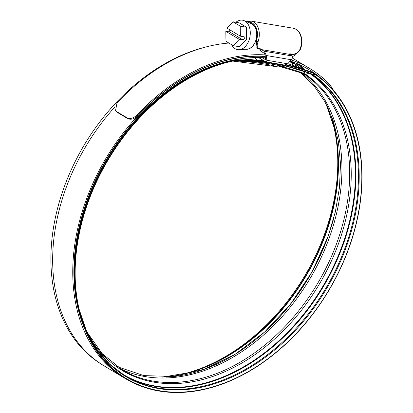 <?xml version="1.0" encoding="UTF-8"?>
<svg xmlns="http://www.w3.org/2000/svg" width="413" height="413" viewBox="0 0 413 413"><rect width="100%" height="100%" fill="white"/><g stroke="black" fill="none" stroke-linecap="round" stroke-linejoin="round"><path stroke-width="0.62" d="M259.947 48.703L259.87 49.384L260.779 51.176L264.263 53.256L265.177 55.048L265.451 59.684L262.048 57.644M258.523 48.894L256.148 47.815L255.817 40.872A13.33 8.967 -80.4 0 0 250.01 23.066A13.33 8.967 -80.4 0 0 249.669 23.02M258.053 41.78L258.006 41.914C256.561 45.642 257.046 47.887 259.462 48.657L261.63 49.023L261.46 49.591L289.017 54.248L289.792 53.778L291.96 54.144C295.491 54.382 298.212 52.678 300.132 49.028L300.179 48.894A15.441 10.387 -80.4 0 0 293.452 28.265L251.321 21.151A15.441 10.387 99.6 0 1 258.053 41.78L256.292 41.155A14.119 9.499 -80.4 0 0 247.96 22.292M291.785 55.905C292.776 56.762 292.616 58.042 291.304 59.746L266.416 55.538L264.227 51.248L291.785 55.905L289.017 54.248M284.531 64.98L287.737 63.803L291.304 59.746M264.909 61.346L258.579 57.562M266.416 55.538L266.85 60.272C266.891 61.651 266.488 62.151 265.647 61.79L266.922 62.084M264.227 51.248L261.46 49.591M261.63 49.023L260.995 49.312M259.462 48.657A1.322 0.888 99.6 0 1 258.739 48.977L257.139 48.409L256.292 41.155L255.817 40.872M251.228 23.407L250.149 23.226A13.195 8.88 99.6 0 1 255.699 40.944A13.195 8.88 99.6 0 1 245.761 49.25M231.585 44.671A14.93 10.041 -80.4 0 0 239.22 49.71A14.93 10.041 -80.4 0 0 249.029 40.262A14.93 10.041 -80.4 0 0 244.124 20.65A14.93 10.041 -80.4 0 0 235.947 22.287M229.814 29.834L229.68 31.951L225.828 31.3L225.973 41.315L233.278 45.688L239.535 46.741L246.664 39.163L246.489 27.206L239.184 22.834L232.932 21.775L226.959 28.125L240.381 36.163L240.237 26.148L232.932 21.775M239.22 49.71L247.031 49.162A13.066 8.792 -80.4 0 0 255.616 40.897A13.066 8.792 -80.4 0 0 251.326 23.732L244.124 20.65M240.381 36.163L244.233 36.814L244.264 38.755L246.664 39.163M240.237 26.148L246.489 27.206M233.278 45.688L239.251 39.338L243.102 39.989L244.264 38.755M225.828 31.3L239.251 39.338M229.68 31.951L243.102 39.989M297.205 53.06A13.195 8.88 99.6 0 1 292.321 56.524M265.43 57.841A178.173 127.514 120.9 0 0 86.513 201.911A178.173 127.514 120.9 0 0 85.909 331.716M265.306 56.498A179.567 128.515 120.9 0 0 85.491 201.74A179.567 128.515 120.9 0 0 124.287 377.952A179.567 128.515 120.9 0 0 127.571 379.831M114.737 107.137A179.567 128.515 120.9 0 0 65.399 189.717A179.567 128.515 120.9 0 0 104.195 365.928L124.287 377.952M228.864 43.045A181.235 129.708 120.9 0 0 116.987 102.899L115.532 110.663L117.158 112.295L115.532 110.663M265.285 56.245A179.836 128.706 120.9 0 0 137.73 115.717C134.261 119.016 130.936 119.992 127.756 118.634L127.101 117.839L116.502 111.495M127.101 117.839C130.265 119.197 133.59 118.226 137.075 114.922L137.73 115.717M333.833 90.752L330.292 85.274A6.68 4.78 120.9 0 0 329.868 84.737A181.235 129.708 120.9 0 0 309.574 68.362A181.235 129.708 120.9 0 0 291.165 59.906M265.156 54.908A181.235 129.708 120.9 0 0 137.075 114.922M127.756 118.634L117.158 112.295M321.283 78.475A179.836 128.706 120.9 0 0 308.857 69.565A179.836 128.706 120.9 0 0 290.174 61.031M304.97 69.838A179.836 128.706 120.9 0 0 298.429 64.191M285.858 65.053A399.686 286.054 -59.1 0 1 311.929 72.771A27.8 19.896 -59.1 0 1 315.078 74.392A179.051 128.144 -59.1 0 1 349.114 247.124A179.051 128.144 -59.1 0 1 205.39 388.85A179.051 128.144 -59.1 0 1 79.296 309.982A179.051 128.144 -59.1 0 1 87.845 202.984A179.051 128.144 -59.1 0 1 227.558 62.26A179.051 128.144 -59.1 0 1 233.81 60.757A27.8 19.896 -59.1 0 1 238.167 60.319A398.628 285.295 -59.1 0 1 285.373 66.003L285.378 65.486A399.087 285.626 -59.1 0 0 238.12 59.797A28.26 20.227 -59.1 0 0 233.691 60.241A179.505 128.474 -59.1 0 0 227.424 61.749A179.505 128.474 -59.1 0 0 87.355 202.835A179.505 128.474 -59.1 0 0 78.78 310.106A179.505 128.474 -59.1 0 0 205.199 389.175A179.505 128.474 -59.1 0 0 349.29 247.082A179.505 128.474 -59.1 0 0 315.165 73.912A28.26 20.227 -59.1 0 0 311.965 72.265A400.14 286.379 -59.1 0 0 286.632 64.717M333.802 126.517A179.051 128.144 -59.1 0 1 325.067 232.731A179.051 128.144 -59.1 0 1 186.134 373.254M296.348 63.308A179.505 128.474 -59.1 0 1 303.235 69.281M100.989 363.92A179.505 128.474 -59.1 0 1 63.628 188.633A179.505 128.474 -59.1 0 1 206.257 46.896M266.468 60.995L264.542 61.429A1.322 0.883 97.9 0 1 264.325 61.439A1.322 0.883 97.9 0 1 264.093 61.356L261.543 59.833A1.322 0.883 -82.1 0 0 261.31 59.751A1.322 0.883 -82.1 0 0 260.861 59.854L259.736 60.561M255.224 57.577A10.815 7.228 97.9 0 1 256.798 60.19M254.584 57.593A10.289 6.871 97.9 0 1 256.334 60.138M263.571 61.635L261.377 60.324A0.79 0.527 -82.1 0 0 261.238 60.272A0.79 0.527 -82.1 0 0 260.97 60.334L260.458 60.659M266.483 61.511L265.084 61.831M285.373 66.003L283.38 66.426A1.848 1.254 102.9 0 1 282.993 66.426C267.892 62.977 252.276 61.098 236.143 60.788A1.848 1.193 91.1 0 1 235.962 60.763M278.625 65.476L276.932 66.462A1.848 1.254 102.9 0 1 276.209 66.596L232.695 61.083M266.85 60.272L287.737 63.803M291.96 54.144A1.322 0.888 99.6 0 1 291.237 54.464C295.295 54.898 298.423 53.034 300.628 48.868C302.13 44.372 302.249 40.035 300.994 35.854C300.003 33.561 299.559 30.304 293.452 28.265M300.179 48.894L300.628 48.868M309.125 73.055L305.77 74.479A1.848 1.291 124.3 0 1 304.696 74.464A1.848 1.291 124.3 0 1 304.649 74.433A1.848 1.291 124.3 0 1 304.608 74.407M305.666 71.826L303.168 73.142A1.848 1.28 110.2 0 1 302.306 73.23L304.649 74.433C336.203 95.568 353.265 138.799 349.073 187.874A174.059 124.571 -59.1 0 1 337.307 241.62A174.059 124.571 -59.1 0 1 247.418 357.715C204.213 385.907 155.711 390.352 121.83 369.589L102.125 353.569L86.947 331.969M301.903 73.086A174.059 124.571 -59.1 0 1 329.589 237.005A174.059 124.571 -59.1 0 1 120.802 368.964M315.165 73.912L315.078 74.392L312.832 74.707A177.626 127.127 -59.1 0 1 346.595 246.065A177.626 127.127 -59.1 0 1 204.399 386.573A177.626 127.127 -59.1 0 1 79.11 309.203L86.188 330.276L96.441 348.717L109.6 364.096L125.356 376.042A177.378 126.951 -59.1 0 0 345.862 245.704A177.378 126.951 -59.1 0 0 312.145 74.583L310.788 73.772M226.778 62.466A177.626 127.127 -59.1 0 1 232.209 61.181A1.848 1.074 77.9 0 1 232.183 61.186L226.778 62.466M310.251 73.509A177.378 126.951 -59.1 0 1 343.311 244.176A177.378 126.951 -59.1 0 1 124.091 375.272M309.156 73.065A177.146 126.781 -59.1 0 1 342.805 243.944A177.146 126.781 -59.1 0 1 118.794 371.715M278.233 65.703A394.828 282.575 -59.1 0 1 303.168 73.142A22.947 16.422 -59.1 0 1 305.77 74.479A174.193 124.669 -59.1 0 1 338.882 242.524A174.193 124.669 -59.1 0 1 215.823 375.365A174.193 124.669 -59.1 0 1 88.232 334.69M325.965 103.751L333.993 127.297A177.626 127.127 -59.1 0 1 325.506 233.443A177.626 127.127 -59.1 0 1 186.908 373.053L162.366 377.105M327.323 106.409A177.378 126.951 -59.1 0 1 325.883 233.743A177.378 126.951 -59.1 0 1 165.35 377.043M333.647 218.673A177.378 126.951 -59.1 0 1 328.428 235.271A177.378 126.951 -59.1 0 1 267.278 329.569M300.375 72.533L313.875 85.651L324.866 101.706L333.084 120.353L338.34 141.174L340.498 163.693L339.501 187.388L335.377 211.73L328.206 236.148A174.193 124.669 -59.1 0 1 165.98 377.157M78.78 310.106L78.408 308.547A178.086 127.452 -59.1 0 1 86.916 202.127A178.086 127.452 -59.1 0 1 225.875 62.157L227.424 61.749M81.681 320.473A177.905 127.328 -59.1 0 1 86.647 201.911A177.905 127.328 -59.1 0 1 231.683 60.592L231.445 60.448M292.115 61.697L292.146 61.795A178.086 127.452 -59.1 0 1 293.886 63.013M290.148 61.057L291.976 62.151A26.659 19.081 -59.1 0 1 294.304 63.261A26.659 19.081 -59.1 0 1 294.996 63.705A1.322 0.919 124.3 0 1 295.027 63.726A1.322 0.919 124.3 0 1 295.347 64.366A177.523 127.049 -59.1 0 1 300.762 68.367M289.859 61.387A398.54 285.233 -59.1 0 1 291.976 62.151A1.322 0.914 110.2 0 1 292.368 62.833A26.272 18.802 -59.1 0 1 295.347 64.366L295.44 66.183M285.373 65.827A398.261 285.032 -59.1 0 1 309.843 73.168L311.929 72.771L311.965 72.265M238.12 59.797L238.167 60.319L236.344 60.763A26.38 18.879 -59.1 0 0 232.209 61.181L233.81 60.757L233.691 60.241M291.872 61.614A26.835 19.204 -59.1 0 1 292.146 61.795A1.322 0.919 -55.7 0 0 292.306 62.069M287.856 63.669L298.083 67.133A10.815 7.486 110.2 0 1 299.879 68.238M289.498 61.805A398.158 284.96 -59.1 0 1 292.368 62.833L292.703 65.239M290.964 61.3A26.659 19.081 -59.1 0 1 291.754 61.738L295.027 63.726L301.805 68.826M240.072 58.868A397.487 284.48 -59.1 0 1 262.498 60.995M235.472 59.942L235.085 59.709M231.832 60.659A1.322 0.764 77.9 0 1 231.683 60.592A26.659 19.081 -59.1 0 1 233.464 60.293M261.543 59.833A398.54 285.233 -59.1 0 1 262.632 59.983M264.093 61.356A398.54 285.233 -59.1 0 1 264.568 61.423M233.603 60.938A393.77 281.821 -59.1 0 1 276.932 66.462M232.183 61.186L236.143 60.788A1.848 1.193 91.1 0 0 236.344 60.763A397.208 284.278 -59.1 0 1 283.38 66.426M285.373 65.92L309.332 73.132A1.848 1.28 110.2 0 0 309.843 73.168A26.38 18.879 -59.1 0 1 312.832 74.707A1.848 1.291 124.3 0 1 312.145 74.583A26.133 18.704 -59.1 0 0 311.464 74.149L309.332 73.132A1.848 1.28 110.2 0 1 309.182 73.06M277.866 65.92L302.306 73.23A1.848 1.28 110.2 0 1 302.156 73.158M309.476 73.173A26.133 18.704 -59.1 0 1 311.464 74.149M260.97 60.334A397.781 284.691 -59.1 0 1 261.532 60.417M278.847 64.098L284.949 65.13M246.69 21.744L251.321 21.151M258.739 48.977L261.192 49.39M289.224 54.124L291.237 54.464M309.574 68.362L292.311 58.032M117.364 366.729L143.915 375.618L173.429 376.47L204.43 369.201L235.343 354.142L264.578 332.052L290.649 304.04L312.223 271.522L328.206 236.148M245.575 358.892L247.418 357.715M298.083 67.133L301.273 68.661M240.449 58.811L262.389 60.928M261.31 59.751L262.523 59.921M349.217 185.933L349.073 187.874"/></g></svg>
